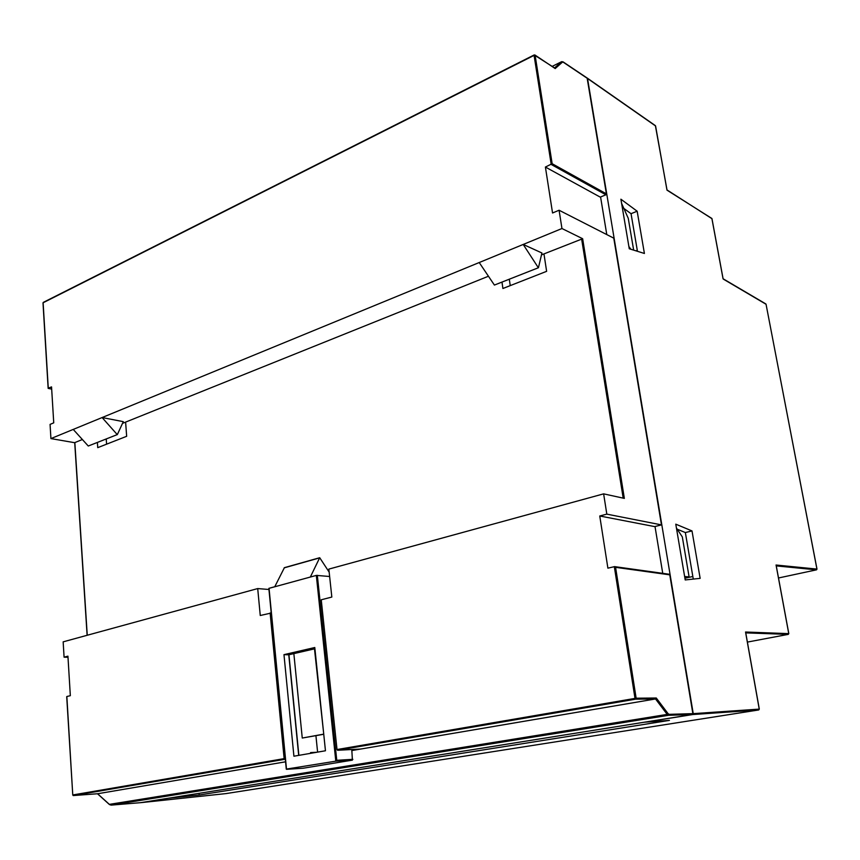 <?xml version="1.0" encoding="UTF-8"?>
<svg xmlns="http://www.w3.org/2000/svg" width="860" height="860" viewBox="0 0 860 860"><rect width="100%" height="100%" fill="white"/><g stroke="black" fill="none" stroke-linecap="round" stroke-linejoin="round"><path stroke-width="1.29" d="M644.409 722.207L669.424 720.39L199.219 795.005L168.786 798.166L141.061 802.638L225.965 793.597L140.911 802.616M625.811 209.861L624.693 210.324M600.581 197.004L606.784 234.587M655.008 526.513L662.737 573.33M637.453 251.303L631.046 213.689L623.844 208.432M693.278 579.081L685.355 532.555L677.218 529.212M723.045 278.737L711.886 218.483L666.984 190.146L655.578 125.969L587.53 78.475L693.235 713.639L692.655 714.553L644.419 722.26M199.219 795.005L199.069 793.328M635.884 250.819L637.282 250.281M684.915 578.253L692.837 576.479M644.409 253.463L637.163 211.216L620.899 199.208L629.262 248.766L644.409 253.463M631.046 213.689L637.163 211.216M700.147 578.361L692.01 530.932L675.777 524.17L685.205 579.941L700.147 578.361M685.355 532.555L692.01 530.932M693.235 713.639L759.24 709.113L745.641 632.595M776.15 565.536L788.749 633.583L788.244 634.379L747.394 642.087L788.287 634.368M776.042 565.009L776.204 565.59M271.223 613.029L260.257 615.502L257.71 588.573L63.156 641.85L64.081 657.18L67.929 656.159L70.337 695.686L66.843 696.514L72.767 794.962L284.144 758.628L285.327 759.283M48.267 388.161L51.546 386.903L53.739 422.84L50.073 424.388L50.923 438.589L74.723 442.717M106.231 438.976L106.597 444.179M509.313 279.263L510.249 285.617M614.868 566.708L669.779 574.846L692.87 713.639L692.289 714.553L668.564 715.284L669.155 714.348L668.059 713.639L667.188 714.402L668.564 715.284L111.133 805.121L109.585 804.562L97.599 793.748L73.304 795.554L284.703 759.316M140.567 802.67L111.112 805.121L140.588 802.67L692.289 714.553M270.126 612.954L284.144 758.628M64.081 657.18L68.004 657.266M501.993 282.166L502.906 288.498L546.627 271.33L543.961 253.915L582.65 238.725L561.956 228.524L50.923 438.589M561.956 228.524L559.086 210.238L613.771 238.155L661.469 524.89L606.816 514.13L603.634 493.855L624.349 498.392L582.65 238.725M545.401 167.044L600.259 197.133L605.881 194.79L606.397 193.855L552.152 163.701L545.401 167.044L552.55 212.99L559.086 210.238M586.574 77.852L563.3 62.232L562.418 62.157L555.195 68.564L554.453 68.069M606.397 193.855L587.165 78.239M684.829 577.737L689.096 576.866L682.313 536.887L676.433 528.04M97.395 442.481L97.739 447.651L126.656 436.3L125.614 422.11L488.448 276.232M257.71 588.573L268.954 589.487M82.367 439.503L74.712 442.642L87.118 635.293M603.634 493.855L328.842 569.105L331.831 597.055L321.242 599.786L337.012 749.544L337.571 750.253L360.577 749.049L351.901 750.533M661.469 524.89L654.664 526.6L599.753 515.989L607.891 568.159L614.577 566.622L669.188 574.233M337.571 750.253L635.54 699.18L636.142 698.202L656.277 698.008L655.535 698.954L351.901 750.543M285.574 761.809L97.599 793.748L73.304 795.554L72.767 794.962L73.186 795.543M523.224 244.444L541.929 252.99L538.435 267.729L494.403 285.068L479.246 262.579M102.136 417.541L123.302 421.658L117.347 434.579L88.268 446.017L73.261 429.452M122.528 423.356L125.614 422.11M541.477 254.915L543.961 253.915M102.136 417.584L117.207 434.547M523.235 244.509L538.306 267.675M633.659 250.131L628.262 218.322L621.608 203.422M628.886 246.54L630.896 249.271M684.625 576.533L689.096 576.866M606.816 514.13L599.753 515.989M494.403 285.068L538.435 267.729M88.268 446.017L117.347 434.579M337.012 749.544L636.142 698.202L615.577 567.331L614.577 566.622M66.876 697.073L66.843 696.514M283.972 654.654L293.916 756.209L325.456 750.769L314.792 647.515L283.972 654.654L288.767 654.793L293.851 653.621L302.258 738.041L323.758 734.268M293.851 653.621L314.481 648.859L323.747 734.203M323.296 734.214L302.258 738.041M288.938 654.761L298.871 755.359M310.654 753.328L310.578 752.586L316.835 752.263M315.921 735.687L317.598 752.124M268.847 588.39L286.272 769.109L268.847 588.39L316.394 575.394L329.627 576.501M286.272 769.109L335.808 761.164L336.765 760.304L317.329 575.318M298.7 755.381L288.767 654.793M351.794 749.511L352.385 760.143L303.257 768.216M329.165 572.136L319.705 557.721L310.342 577.038L316.394 575.394M269.008 588.294L274.77 586.724L284.402 567.664L319.598 557.774M225.933 793.597L758.735 709.951L759.251 709.145M692.655 714.553L758.703 709.951L759.305 709.113L745.652 632.293M745.534 632.014L788.749 633.637M776.322 565.052L816.946 569.083L816.527 569.825M723.367 279.135L766.056 304.268L816.946 569.148M655.621 126.216L655.03 125.592M225.986 793.597L758.713 709.951M667.016 189.952L711.919 218.655M723.109 278.844L711.94 218.548L711.284 218.096M745.76 632.885L788.244 634.379L788.803 633.605L776.15 565.257M776.268 565.891L816.473 569.836L778.504 577.984L816.495 569.836L816.989 569.105L766.077 304.408M605.881 194.79L551.206 164.453L534.082 55.384L43.118 302.763L48.278 388.354L51.686 389.064M581.596 238.79L623.199 498.144M87.247 635.25L74.841 442.524M656.277 698.008L668.059 713.639M692.87 713.639L669.155 714.348M615.577 567.331L669.779 574.846M614.32 566.633L634.992 698.331L635.54 699.18L655.535 698.954L667.188 714.402L109.37 804.369M555.195 68.564L534.909 54.986L534.082 55.384L535.124 55.341L552.152 163.701M534.071 55.147L43.322 302.365L534.167 54.954M563.3 62.232L561.688 61.662L552.195 66.37L561.548 61.727M562.418 62.157L561.483 61.791L554.549 67.929M72.767 794.995L66.715 696.729M43.14 303.042L43.322 302.365L43 302.892M352.385 760.143L335.808 761.164L316.329 575.415M269.051 588.283L286.52 769.313L303.333 768.216L286.488 769.324M352.858 759.326L336.765 760.304M284.165 567.869L319.479 557.925M587.337 78.142L655.395 125.657L667.016 190.006M723.131 278.78L765.83 303.935M561.688 61.662L563.096 61.888L586.961 77.905M534.2 54.943L554.904 68.155M111.112 805.121L109.435 804.541L97.492 793.758M43 302.913L48.149 388.344M48.171 388.387L51.686 389.118M319.705 557.721L284.402 567.664"/></g></svg>

